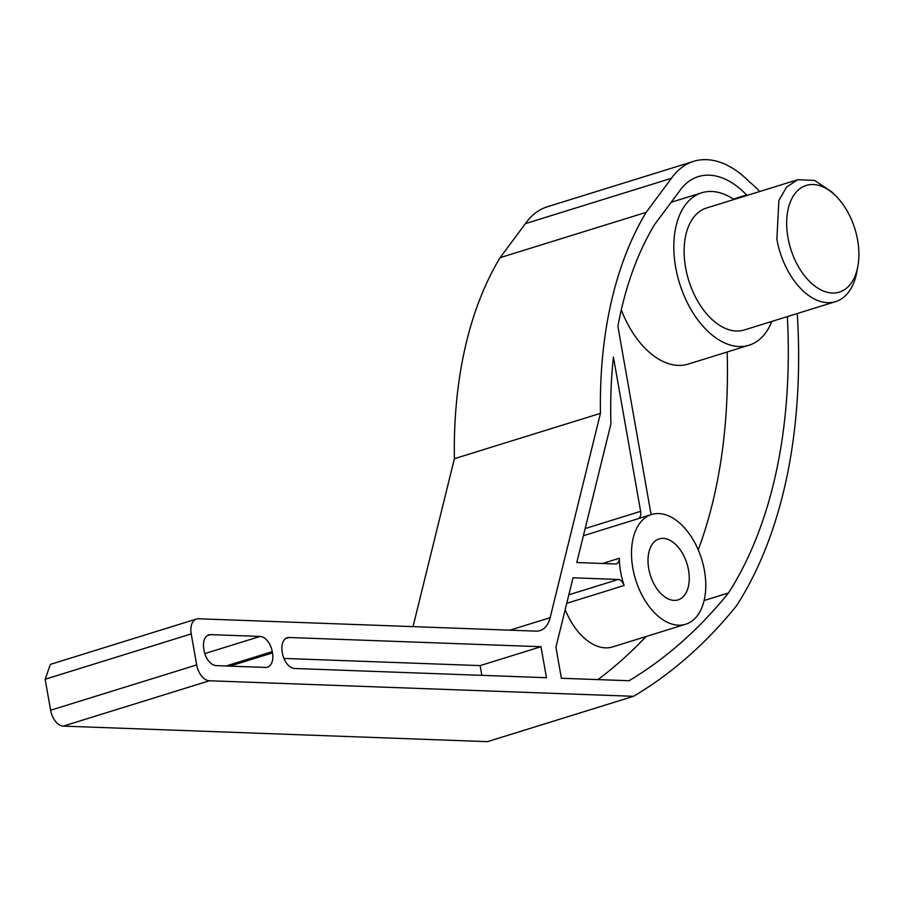 <?xml version="1.0" encoding="UTF-8"?>
<svg xmlns="http://www.w3.org/2000/svg" width="903" height="903" viewBox="0 0 903 903"><rect width="100%" height="100%" fill="white"/><g stroke="black" fill="none" stroke-linecap="round" stroke-linejoin="round"><path stroke-width="1.35" d="M50.365 664.371L45.15 679.248L50.613 710.243A15.961 9.606 -107.2 0 0 63.3 726.114L487.473 741.645L633.545 696.303L209.372 680.772A15.961 9.606 -107.2 0 1 196.685 664.913L50.613 710.243M196.685 664.913L191.222 633.906A15.961 9.606 -107.2 0 1 196.436 619.029A15.961 9.606 -107.2 0 1 198.434 618.769L535.953 631.129A31.921 19.211 72.8 0 0 539.949 630.61A31.921 19.211 72.8 0 0 550.141 617.675L600.439 413.36L454.378 458.69A400.955 241.282 -107.2 0 1 500.093 257.671L525.411 223.628A103.303 62.16 -107.2 0 1 547.557 206.697L693.628 161.355A103.303 62.16 -107.2 0 1 749.783 182.214A89.928 54.124 -107.2 0 1 759.75 191.492M797.27 313.533A504.405 303.532 -107.2 0 1 736.622 605.653A893.439 537.657 -107.2 0 1 633.545 696.303M693.628 161.355A103.303 62.16 -107.2 0 0 671.471 178.286L525.411 223.628M671.471 178.286L646.153 212.34L500.093 257.671M600.439 413.36A400.955 241.282 -107.2 0 1 646.153 212.34M413.032 626.626L454.378 458.69M648.738 568.653A31.921 19.211 -107.2 0 1 659.179 538.899A31.921 19.211 -107.2 0 1 688.537 570.109A31.921 19.211 -107.2 0 1 678.097 599.863A31.921 19.211 -107.2 0 1 648.738 568.653M704.464 570.685A57.453 34.574 72.8 0 0 651.605 514.507A57.453 34.574 72.8 0 0 632.811 568.066A57.453 34.574 72.8 0 0 685.67 624.244A57.453 34.574 72.8 0 0 704.464 570.685M260.075 636.434L210.726 634.628A15.317 9.222 72.8 0 0 208.807 634.877A15.317 9.222 72.8 0 0 203.796 649.155L204.01 650.397A15.317 9.222 72.8 0 0 216.189 665.624L265.55 667.43A15.317 9.222 72.8 0 0 267.469 667.182A15.317 9.222 72.8 0 0 272.48 652.903L272.254 651.661A15.317 9.222 72.8 0 0 260.075 636.434L204.8 653.591M481.852 675.354L480.125 665.601L540.987 646.717L289.141 637.495A15.317 9.222 72.8 0 0 287.222 637.744A15.317 9.222 72.8 0 0 282.21 652.022L282.425 653.264A15.317 9.222 72.8 0 0 294.604 668.491L546.462 677.713L540.987 646.717M480.125 665.601L283.926 658.422M704.126 600.518L728.518 592.944A877.479 528.052 72.8 0 1 629.041 680.738L561.384 678.266L555.921 647.259L573.021 577.796L618.262 579.455A7.98 4.797 72.8 0 1 624.12 585.494A57.453 34.574 72.8 0 1 620.643 571.847A57.453 34.574 72.8 0 1 619.323 558.28A7.98 4.797 72.8 0 1 616.523 563.833A7.98 4.797 72.8 0 1 615.53 563.957L576.78 562.535L610.913 423.913A384.994 231.676 72.8 0 1 613.419 357.046L640.622 511.346A7.98 4.797 72.8 0 1 638.184 518.717A57.453 34.574 72.8 0 1 639.437 518.288L651.605 514.507M565.188 609.615A57.453 34.574 72.8 0 0 612.629 646.909L685.67 624.244M733.36 199.078L746.555 194.98A87.343 52.566 72.8 0 0 698.358 176.604A87.343 52.566 72.8 0 0 679.564 191.007L654.427 224.802A384.994 231.676 72.8 0 0 617.889 326.333L650.578 511.708A7.98 4.797 72.8 0 0 651.424 514.563M747.12 195.42A73.967 44.518 72.8 0 0 746.555 194.98M698.233 549.848A488.444 293.938 72.8 0 0 727.175 351.989M728.518 592.944A488.444 293.938 72.8 0 0 787.348 316.603M597.989 679.598A877.479 528.052 72.8 0 0 646.074 636.536M621.309 309.785A79.791 48.017 72.8 0 0 688.188 364.09L749.05 345.206A79.791 48.017 72.8 0 0 771.839 321.423M733.992 199.495A79.791 48.017 72.8 0 0 701.744 192.791A79.791 48.017 72.8 0 0 675.647 267.175A79.791 48.017 72.8 0 0 749.05 345.206M797.767 179.697L706.473 208.04A63.831 38.411 72.8 0 0 685.591 267.536A63.831 38.411 72.8 0 0 744.32 329.967L835.614 301.625A63.831 38.411 -107.2 0 1 776.885 239.205L778.883 200.477L786.603 187.011L797.767 179.697L814.653 180.453L831.889 192L836.076 196.199A55.851 33.614 -107.2 0 1 857.602 240.051A55.851 33.614 -107.2 0 1 857.85 266.34A55.851 33.614 -107.2 0 1 823.265 290.958A55.851 33.614 -107.2 0 1 787.947 237.5A55.851 33.614 -107.2 0 1 798.67 189.664A55.851 33.614 -107.2 0 1 836.076 196.199M857.85 266.34L856.778 272.164A63.831 38.411 -107.2 0 1 835.614 301.625M191.222 633.906L45.15 679.248M209.372 680.772L63.3 726.114M509.868 630.17L550.141 617.675M207.08 635.757L210.726 634.628M226.1 665.985L272.254 651.661M229.87 666.121L272.48 652.903M285.495 638.624L289.141 637.495M568.834 594.795L618.262 579.455M566.745 603.306L624.12 585.494M583.372 535.727L638.184 518.717M602.538 563.483L619.323 558.28M585.144 528.56L640.622 511.346M196.436 619.029L50.376 664.371M671.177 202.283L701.744 192.791"/></g></svg>
